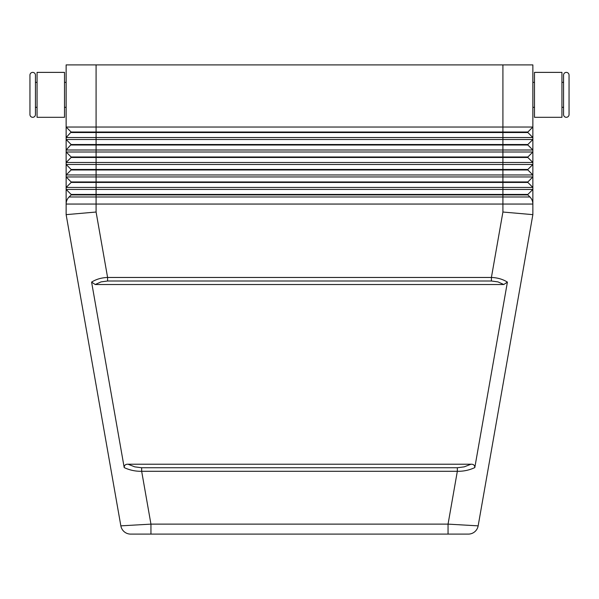 <?xml version="1.0" encoding="UTF-8"?>
<svg xmlns="http://www.w3.org/2000/svg" width="599" height="599" viewBox="0 0 599 599"><rect width="100%" height="100%" fill="white"/><g stroke="black" fill="none" stroke-linecap="round" stroke-linejoin="round"><path stroke-width="0.9" d="M566.302 117.307A2.748 2.748 0 0 1 563.562 114.559L563.562 75.122A2.748 2.748 0 0 1 566.302 72.382A2.748 2.748 0 0 1 569.05 75.122L569.05 114.559A2.748 2.748 0 0 1 566.302 117.307M32.698 72.382A2.748 2.748 0 0 0 29.95 75.122L29.95 114.559A2.748 2.748 0 0 0 32.698 117.307A2.748 2.748 0 0 0 35.438 114.559L35.438 75.122A2.748 2.748 0 0 0 32.698 72.382M474.797 467.602C474.797 465.251 473.51 464.128 470.949 464.225L464.232 466.853L457.337 467.752L457.337 471.286C463.416 471.42 469.234 470.193 474.797 467.602L507.405 282.107C502.801 279.224 497.469 277.674 491.405 277.464L107.595 277.464C101.531 277.674 96.199 279.224 91.595 282.107L124.203 467.602C129.766 470.193 135.584 471.42 141.663 471.286L457.337 471.286L448.052 524.125L448.052 534.106L468.321 534.106A9.981 9.981 0 0 0 478.152 525.855L448.052 524.125L150.948 524.125L120.848 525.855L66.137 214.644L120.848 525.855A9.981 9.981 0 0 0 130.679 534.106L448.052 534.106L130.679 534.106A9.981 9.981 0 0 1 120.848 525.855A9.981 9.981 0 0 0 124.255 531.77A9.981 9.981 0 0 1 120.848 525.855M150.948 534.106L150.948 524.125L141.663 471.286L141.663 467.752L134.768 466.853L128.051 464.225C125.49 464.128 124.21 465.251 124.203 467.602M71.131 132.529L502.913 132.529L502.913 127.04L532.863 127.04L527.869 132.027L71.131 132.027L66.137 137.523L532.863 137.523L532.863 64.894L66.137 64.894L66.137 149.997L532.863 149.997L532.863 151.996L527.869 156.99L71.131 156.99L71.131 157.485L527.869 157.485L532.863 162.479L532.863 164.478L527.869 169.465L71.131 169.465L71.131 169.966L527.869 169.966L532.863 174.96L532.863 176.952L527.869 181.946L71.131 181.946L71.131 182.448L527.869 182.448L532.863 187.435L532.863 189.434L527.869 194.428L71.131 194.428L71.131 194.922L527.869 194.922L529.935 196.989A9.981 9.981 0 0 1 532.099 200.231A9.981 9.981 0 0 0 529.935 196.989L96.087 196.989L96.087 212.031L107.595 277.464L107.595 280.998L491.405 280.998L497.986 281.897L503.781 284.525L507.405 282.107M478.152 525.855A9.981 9.981 0 0 1 468.321 534.106A9.981 9.981 0 0 0 478.152 525.855L532.863 214.644L502.913 212.031L491.405 277.464L491.405 280.998M96.087 212.031L66.137 214.644L66.137 204.049L502.913 204.049L502.913 212.031M532.863 107.318L534.48 107.318M534.48 82.362L532.863 82.362M561.937 107.318L563.562 107.318M563.562 82.362L561.937 82.362M534.48 72.382L534.48 117.307L561.937 117.307L561.937 72.382L534.48 72.382M66.137 107.318L64.52 107.318M64.52 82.362L66.137 82.362M37.063 107.318L35.438 107.318M35.438 82.362L37.063 82.362M64.52 94.844L64.52 117.307L37.063 117.307L37.063 72.382L64.52 72.382L64.52 94.844M569.05 114.559L569.05 75.122M91.595 282.107L95.219 284.525L101.014 281.897L107.595 280.998M503.781 284.525L95.219 284.525M470.949 464.225L128.051 464.225M474.745 531.77A9.981 9.981 0 0 1 468.321 534.106L448.052 534.106M71.131 145.01L527.869 145.01L532.863 149.997L532.863 139.515L502.913 139.515L502.913 132.529L527.869 132.529L532.863 137.523L532.863 139.515L527.869 144.509L71.131 144.509L66.137 149.997L66.137 204.049A9.981 9.981 0 0 1 66.901 200.231A9.981 9.981 0 0 0 66.137 204.049M71.131 157.485L66.137 162.479L532.863 162.479L532.863 151.996L66.137 151.996L71.131 156.99M71.131 169.966L66.137 174.96L532.863 174.96L532.863 164.478L66.137 164.478L71.131 169.465M71.131 182.448L66.137 187.435L532.863 187.435L532.863 176.952L66.137 176.952L71.131 181.946M529.935 196.989A9.981 9.981 0 0 1 532.863 204.049L532.863 189.434L66.137 189.434L71.131 194.428M532.099 200.231A9.981 9.981 0 0 1 532.863 204.049L532.863 214.644M532.863 204.049L502.913 204.049L502.913 139.515L96.087 139.515L96.087 196.989L69.065 196.989A9.981 9.981 0 0 0 66.901 200.231A9.981 9.981 0 0 1 69.065 196.989L71.131 194.922M71.131 144.509L66.137 139.515L96.087 139.515L96.087 127.04L66.137 127.04L71.131 132.027M527.869 194.428L527.869 194.922M527.869 181.946L527.869 182.448M527.869 169.465L527.869 169.966M527.869 156.99L527.869 157.485M527.869 144.509L527.869 145.01M502.913 64.894L502.913 127.04L96.087 127.04L96.087 64.894M527.869 132.027L527.869 132.529M457.337 467.752L141.663 467.752M130.679 534.106A9.981 9.981 0 0 1 124.255 531.77"/></g></svg>
